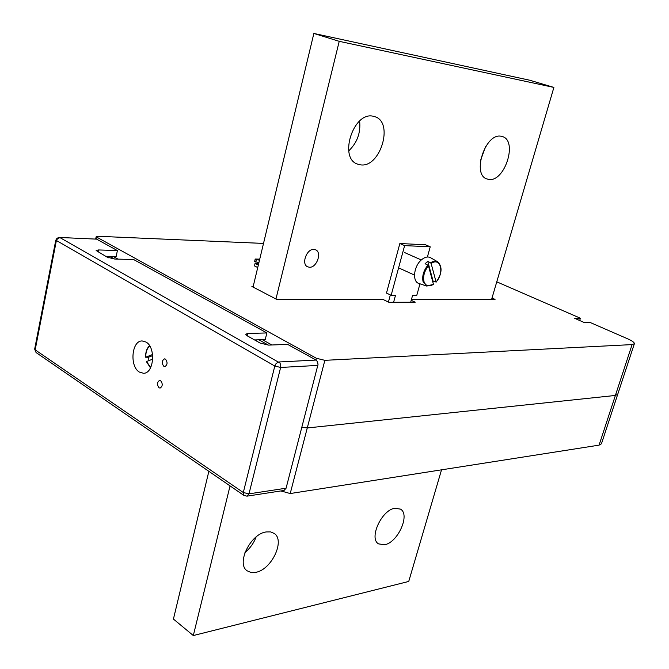 <?xml version="1.0" encoding="UTF-8"?>
<svg xmlns="http://www.w3.org/2000/svg" width="669" height="669" viewBox="0 0 669 669"><rect width="100%" height="100%" fill="white"/><g stroke="black" fill="none" stroke-linecap="round" stroke-linejoin="round"><path stroke-width="1" d="M393.606 302.288L395.504 295.313L391.148 295.297L404.62 245.623L430.226 246.811L427.399 256.996M388.413 302.062L390.345 294.912M404.62 245.623L399.853 243.533L386.481 293.072L391.148 295.297M399.853 243.533L425.484 244.77L430.226 246.811M419.973 283.815L416.779 295.363L412.589 295.355L410.691 302.229M617.721 394.317L615.388 395.446L307.272 427.959L301.861 427.24L307.272 427.959L615.388 395.446L617.721 394.317L634.354 343.766M496.766 281.833L580.399 318.235L574.713 318.352L584.179 322.491L589.841 322.349L627.497 338.74C632.188 340.83 634.48 342.495 634.371 343.715L632.096 344.594L324.858 360.332L316.395 358.275L96.127 236.809L98.393 236.299L263.511 243.424M580.399 318.235L579.68 320.526M258.895 262.666L254.621 261.495L255.215 259.028L259.739 259.162M257.724 267.55L254.479 265.911L255.073 263.402L258.694 263.502M411.218 300.331L415.198 302.212L388.923 302.304L383.111 299.503L277.133 299.612L251.887 286.449L253.191 286.466M492.008 298.031L495.052 299.386L411.452 299.478M258.326 265.041L255.073 263.402M259.488 260.191L256.336 259.589L255.75 262.064M256.336 259.589L255.215 259.028M280.955 490.929L290.212 493.546L599.064 445.144L601.448 443.773L617.704 394.376M309.438 267.249C316.671 267.893 322.224 252.481 315.684 249.838L313.92 249.403C306.703 248.634 301.05 264.121 307.548 266.789L309.438 267.249M488.838 179.409C504.627 182.311 518.007 140.908 502.503 136.593L501.156 136.259C485.418 132.587 471.578 174.626 486.94 178.958L488.838 179.409M480.501 160.56L485.51 146.795M384.516 544.775C397.821 542.71 410.498 514.494 400.472 509.126L394.944 508.239C381.748 509.77 368.577 538.428 378.529 543.864L384.516 544.775M255.784 572.33C271.547 569.771 285.446 540.435 274.181 533.41L270.552 531.88L266.153 531.939C250.541 533.854 235.981 563.616 247.112 570.791L251.009 572.48L255.784 572.33M244.979 552.494C250.089 548.312 253.794 543.136 256.093 536.973M360.407 164.825C380.117 168.312 394.208 122.527 374.983 116.707L372.901 116.172C353.257 111.723 338.522 158.135 357.463 164.089L360.407 164.825M348.741 150.851C357.179 142.748 360.808 132.805 359.629 121.014M230.052 485.886L193.308 635.55L408.734 581.445L441.532 469.83M491.606 299.394L553.89 87.422L339.225 41.327L275.954 299.001M193.308 635.55L173.43 619.068L208.862 471.319M553.89 87.422L529.756 80.238L313.861 33.45L253.049 287.06M339.225 41.327L313.861 33.45M159.046 387.794L160.083 388.087C162.726 386.297 162.91 383.822 160.644 380.669L159.623 380.385C156.981 382.158 156.789 384.633 159.046 387.794M163.855 366.344L164.842 366.62C167.551 364.814 167.76 362.322 165.46 359.144L164.482 358.868C161.773 360.658 161.564 363.15 163.855 366.344M139.411 372.098L143.526 373.277C153.987 373.595 156.094 347.353 145.984 342.035L142.162 340.947C131.634 340.513 129.385 366.495 139.411 372.098M254.563 339.944L265.233 339.593L266.864 332.945L133.666 259.547L114.725 259.028L107.207 257.18L96.152 250.524L98.502 249.947L117.393 250.582L96.612 239.134L59.407 237.462L96.612 239.134M59.407 237.462L57.032 238.206L55.761 240.288L56.313 240.882L35.181 349.854L243.299 492.526L274.8 366.043L56.405 240.506L57.659 238.532L59.976 237.629L279.96 363.024L280.737 365.123L280.637 367.457L248.985 493.847L246.953 496.155L284.041 490.461L286.081 488.211L318.009 364.521L317.591 361.845L316.086 360.064L287.645 344.393L268.537 345.104L260.099 343.046L247.104 335.754L245.682 334.232L247.747 333.463L266.864 332.945M105.602 256.277L116.147 256.587L117.393 250.582M152.691 355.599L148.451 357.238L148.944 360.591M148.451 357.238L145.633 357.229L152.574 354.503M152.749 359.136L146.544 361.511L150.684 367.549M118.02 259.12L113.337 256.503M114.575 259.02L109.892 256.403M108.938 256.378L108.646 257.816M271.873 344.978L262.39 339.685M268.386 345.104L258.903 339.802M256.796 339.869L256.511 341.039M433.453 284.342L426.738 286.064L423.059 281.649C421.963 276.021 423.569 270.535 427.884 265.175L428.469 265.877C424.414 270.962 422.908 276.155 423.945 281.457C425.66 286.115 428.829 287.076 433.453 284.342L428.469 265.877M432.743 281.724L433.136 281.298L427.759 261.362L425.099 263.72L427.884 265.175M427.759 261.362L430.552 262.808C433.269 261.027 435.678 260.709 437.777 261.872L430.61 257.732C427.892 256.294 424.832 256.996 421.437 259.84C413.668 266.229 412.079 281.716 418.894 283.455L426.738 286.064L433.395 284.634M436.071 281.983C444.718 272.868 440.562 256.653 431.137 263.511L436.071 281.983L433.136 281.298M431.137 263.511L430.552 262.808M316.395 358.275L315.952 359.989M97.013 237.712L96.712 239.193M324.858 360.332L290.212 493.546M632.096 344.594L599.064 445.144M281.983 491.615L282.209 490.737M317.859 365.408L280.637 367.457L274.8 366.043L276.08 363.56L278.505 361.996L316.086 360.064M36.134 352.588L243.976 495.461L243.299 492.526L248.985 493.847L286.081 488.211M98.075 252.046L98.502 249.947M247.187 335.796L247.747 333.463M55.761 240.288L34.663 349.134L36.067 352.538L34.671 349.101M149.772 346.057C147.013 348.373 145.683 352.061 145.792 357.129M96.127 236.809L95.692 238.95M243.976 495.461L246.953 496.155M149.563 345.714C146.804 348.281 145.491 352.128 145.633 357.229M146.394 361.611L150.5 367.908M398.59 267.843L414.487 275.076M404.402 252.472L421.303 259.957M436.046 282.259C442.067 273.688 442.644 266.889 437.777 261.872"/></g></svg>
